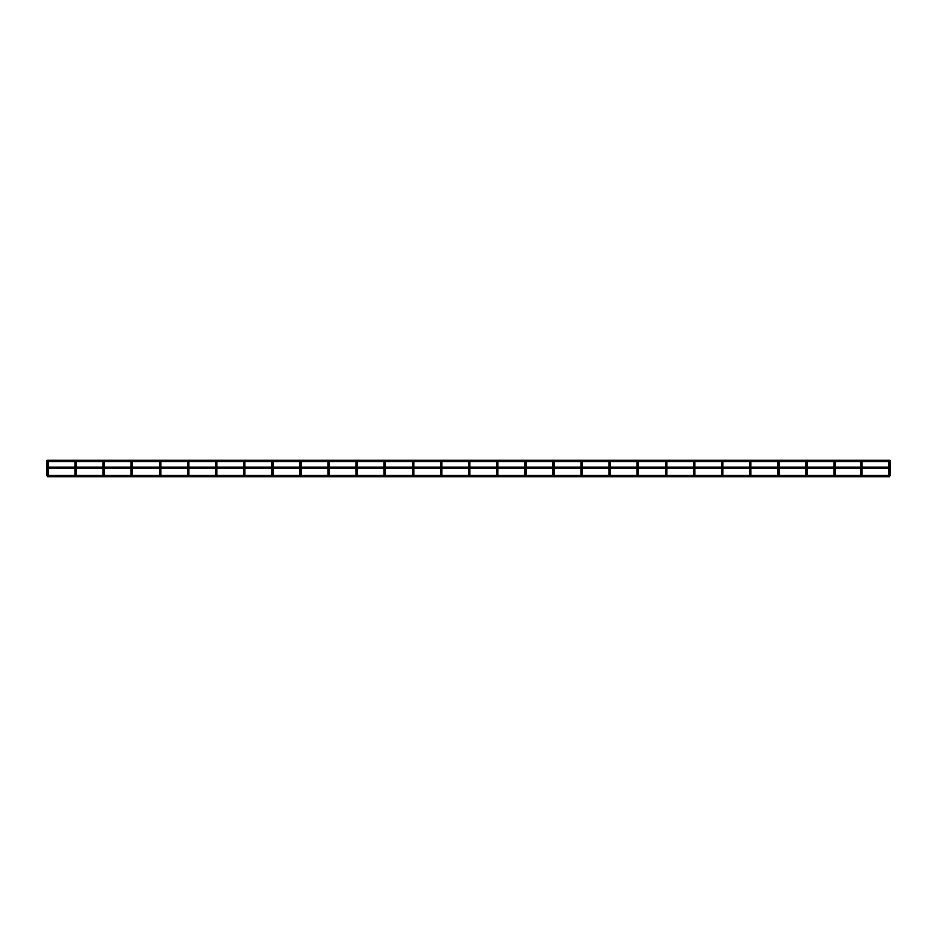<?xml version="1.0" encoding="UTF-8"?>
<svg xmlns="http://www.w3.org/2000/svg" width="937" height="937" viewBox="0 0 937 937"><rect width="100%" height="100%" fill="white"/><g stroke="black" fill="none" stroke-linecap="round" stroke-linejoin="round"><path stroke-width="1.41" d="M48.255 468.5L48.255 473.279L46.85 473.279L46.85 460.325L46.85 474.825A0.703 0.703 0 0 1 47.553 474.122A0.703 0.703 0 0 0 46.85 474.825A0.703 0.703 0 0 0 47.553 475.527A0.703 0.703 0 0 0 48.255 474.825A0.703 0.703 0 0 0 47.553 474.122A0.703 0.703 0 0 0 46.85 474.825A0.703 0.703 0 0 0 47.553 475.527A0.703 0.703 0 0 0 48.255 474.825L48.255 473.279L48.255 474.825M889.447 474.122A0.703 0.703 0 0 0 888.744 474.825A0.703 0.703 0 0 0 889.447 475.527A0.703 0.703 0 0 0 890.15 474.825A0.703 0.703 0 0 0 889.447 474.122A0.703 0.703 0 0 0 888.744 474.825A0.703 0.703 0 0 0 889.447 475.527A0.703 0.703 0 0 0 890.15 474.825L890.15 473.279L890.15 474.825M76.365 468.5L76.365 473.279L74.96 473.279L74.96 468.5L74.96 474.825A0.703 0.703 0 0 1 75.663 474.122A0.703 0.703 0 0 0 74.96 474.825A0.703 0.703 0 0 0 75.663 475.527A0.703 0.703 0 0 0 76.365 474.825A0.703 0.703 0 0 0 75.663 474.122A0.703 0.703 0 0 0 74.96 474.825A0.703 0.703 0 0 0 75.663 475.527A0.703 0.703 0 0 0 76.365 474.825L76.365 473.279L76.365 474.825M103.773 474.122A0.703 0.703 0 0 0 103.07 474.825A0.703 0.703 0 0 0 103.773 475.527A0.703 0.703 0 0 0 104.475 474.825A0.703 0.703 0 0 0 103.773 474.122A0.703 0.703 0 0 0 103.07 474.825A0.703 0.703 0 0 0 103.773 475.527A0.703 0.703 0 0 0 104.475 474.825L104.475 473.279L104.475 474.825M131.883 474.122A0.703 0.703 0 0 0 131.18 474.825A0.703 0.703 0 0 0 131.883 475.527A0.703 0.703 0 0 0 132.585 474.825A0.703 0.703 0 0 0 131.883 474.122A0.703 0.703 0 0 0 131.18 474.825A0.703 0.703 0 0 0 131.883 475.527A0.703 0.703 0 0 0 132.585 474.825L132.585 473.279L132.585 474.825M159.993 474.122A0.703 0.703 0 0 0 159.29 474.825A0.703 0.703 0 0 0 159.993 475.527A0.703 0.703 0 0 0 160.695 474.825A0.703 0.703 0 0 0 159.993 474.122A0.703 0.703 0 0 0 159.29 474.825A0.703 0.703 0 0 0 159.993 475.527A0.703 0.703 0 0 0 160.695 474.825L160.695 473.279L160.695 474.825M188.103 474.122A0.703 0.703 0 0 0 187.4 474.825A0.703 0.703 0 0 0 188.103 475.527A0.703 0.703 0 0 0 188.805 474.825A0.703 0.703 0 0 0 188.103 474.122A0.703 0.703 0 0 0 187.4 474.825A0.703 0.703 0 0 0 188.103 475.527A0.703 0.703 0 0 0 188.805 474.825L188.805 473.279L188.805 474.825M216.213 474.122A0.703 0.703 0 0 0 215.51 474.825A0.703 0.703 0 0 0 216.213 475.527A0.703 0.703 0 0 0 216.915 474.825A0.703 0.703 0 0 0 216.213 474.122A0.703 0.703 0 0 0 215.51 474.825A0.703 0.703 0 0 0 216.213 475.527A0.703 0.703 0 0 0 216.915 474.825L216.915 473.279L216.915 474.825M244.323 474.122A0.703 0.703 0 0 0 243.62 474.825A0.703 0.703 0 0 0 244.323 475.527A0.703 0.703 0 0 0 245.025 474.825A0.703 0.703 0 0 0 244.323 474.122A0.703 0.703 0 0 0 243.62 474.825A0.703 0.703 0 0 0 244.323 475.527A0.703 0.703 0 0 0 245.025 474.825L245.025 473.279L245.025 474.825M272.433 474.122A0.703 0.703 0 0 0 271.73 474.825A0.703 0.703 0 0 0 272.433 475.527A0.703 0.703 0 0 0 273.135 474.825A0.703 0.703 0 0 0 272.433 474.122A0.703 0.703 0 0 0 271.73 474.825A0.703 0.703 0 0 0 272.433 475.527A0.703 0.703 0 0 0 273.135 474.825L273.135 473.279L273.135 474.825M300.543 474.122A0.703 0.703 0 0 0 299.84 474.825A0.703 0.703 0 0 0 300.543 475.527A0.703 0.703 0 0 0 301.245 474.825A0.703 0.703 0 0 0 300.543 474.122A0.703 0.703 0 0 0 299.84 474.825A0.703 0.703 0 0 0 300.543 475.527A0.703 0.703 0 0 0 301.245 474.825L301.245 473.279L301.245 474.825M328.653 474.122A0.703 0.703 0 0 0 327.95 474.825A0.703 0.703 0 0 0 328.653 475.527A0.703 0.703 0 0 0 329.355 474.825A0.703 0.703 0 0 0 328.653 474.122A0.703 0.703 0 0 0 327.95 474.825A0.703 0.703 0 0 0 328.653 475.527A0.703 0.703 0 0 0 329.355 474.825L329.355 473.279L329.355 474.825M356.763 474.122A0.703 0.703 0 0 0 356.06 474.825A0.703 0.703 0 0 0 356.763 475.527A0.703 0.703 0 0 0 357.465 474.825A0.703 0.703 0 0 0 356.763 474.122A0.703 0.703 0 0 0 356.06 474.825A0.703 0.703 0 0 0 356.763 475.527A0.703 0.703 0 0 0 357.465 474.825L357.465 473.279L357.465 474.825M384.873 474.122A0.703 0.703 0 0 0 384.17 474.825A0.703 0.703 0 0 0 384.873 475.527A0.703 0.703 0 0 0 385.575 474.825A0.703 0.703 0 0 0 384.873 474.122A0.703 0.703 0 0 0 384.17 474.825A0.703 0.703 0 0 0 384.873 475.527A0.703 0.703 0 0 0 385.575 474.825L385.575 473.279L385.575 474.825M412.983 474.122A0.703 0.703 0 0 0 412.28 474.825A0.703 0.703 0 0 0 412.983 475.527A0.703 0.703 0 0 0 413.685 474.825A0.703 0.703 0 0 0 412.983 474.122A0.703 0.703 0 0 0 412.28 474.825A0.703 0.703 0 0 0 412.983 475.527A0.703 0.703 0 0 0 413.685 474.825L413.685 473.279L413.685 474.825M441.093 474.122A0.703 0.703 0 0 0 440.39 474.825A0.703 0.703 0 0 0 441.093 475.527A0.703 0.703 0 0 0 441.795 474.825A0.703 0.703 0 0 0 441.093 474.122A0.703 0.703 0 0 0 440.39 474.825A0.703 0.703 0 0 0 441.093 475.527A0.703 0.703 0 0 0 441.795 474.825L441.795 473.279L441.795 474.825M469.203 474.122A0.703 0.703 0 0 0 468.5 474.825A0.703 0.703 0 0 0 469.203 475.527A0.703 0.703 0 0 0 469.905 474.825A0.703 0.703 0 0 0 469.203 474.122A0.703 0.703 0 0 0 468.5 474.825A0.703 0.703 0 0 0 469.203 475.527A0.703 0.703 0 0 0 469.905 474.825L469.905 473.279L469.905 474.825M497.313 474.122A0.703 0.703 0 0 0 496.61 474.825A0.703 0.703 0 0 0 497.313 475.527A0.703 0.703 0 0 0 498.015 474.825A0.703 0.703 0 0 0 497.313 474.122A0.703 0.703 0 0 0 496.61 474.825A0.703 0.703 0 0 0 497.313 475.527A0.703 0.703 0 0 0 498.015 474.825L498.015 473.279L498.015 474.825M525.423 474.122A0.703 0.703 0 0 0 524.72 474.825A0.703 0.703 0 0 0 525.423 475.527A0.703 0.703 0 0 0 526.125 474.825A0.703 0.703 0 0 0 525.423 474.122A0.703 0.703 0 0 0 524.72 474.825A0.703 0.703 0 0 0 525.423 475.527A0.703 0.703 0 0 0 526.125 474.825L526.125 473.279L526.125 474.825M553.533 474.122A0.703 0.703 0 0 0 552.83 474.825A0.703 0.703 0 0 0 553.533 475.527A0.703 0.703 0 0 0 554.235 474.825A0.703 0.703 0 0 0 553.533 474.122A0.703 0.703 0 0 0 552.83 474.825A0.703 0.703 0 0 0 553.533 475.527A0.703 0.703 0 0 0 554.235 474.825L554.235 473.279L554.235 474.825M581.643 474.122A0.703 0.703 0 0 0 580.94 474.825A0.703 0.703 0 0 0 581.643 475.527A0.703 0.703 0 0 0 582.345 474.825A0.703 0.703 0 0 0 581.643 474.122A0.703 0.703 0 0 0 580.94 474.825A0.703 0.703 0 0 0 581.643 475.527A0.703 0.703 0 0 0 582.345 474.825L582.345 473.279L582.345 474.825M609.753 474.122A0.703 0.703 0 0 0 609.05 474.825A0.703 0.703 0 0 0 609.753 475.527A0.703 0.703 0 0 0 610.456 474.825A0.703 0.703 0 0 0 609.753 474.122A0.703 0.703 0 0 0 609.05 474.825A0.703 0.703 0 0 0 609.753 475.527A0.703 0.703 0 0 0 610.456 474.825L610.456 473.279L610.456 474.825M637.863 474.122A0.703 0.703 0 0 0 637.16 474.825A0.703 0.703 0 0 0 637.863 475.527A0.703 0.703 0 0 0 638.566 474.825A0.703 0.703 0 0 0 637.863 474.122A0.703 0.703 0 0 0 637.16 474.825A0.703 0.703 0 0 0 637.863 475.527A0.703 0.703 0 0 0 638.566 474.825L638.566 473.279L638.566 474.825M665.973 474.122A0.703 0.703 0 0 0 665.27 474.825A0.703 0.703 0 0 0 665.973 475.527A0.703 0.703 0 0 0 666.675 474.825A0.703 0.703 0 0 0 665.973 474.122A0.703 0.703 0 0 0 665.27 474.825A0.703 0.703 0 0 0 665.973 475.527A0.703 0.703 0 0 0 666.675 474.825L666.675 473.279L666.675 474.825M694.083 474.122A0.703 0.703 0 0 0 693.38 474.825A0.703 0.703 0 0 0 694.083 475.527A0.703 0.703 0 0 0 694.785 474.825A0.703 0.703 0 0 0 694.083 474.122A0.703 0.703 0 0 0 693.38 474.825A0.703 0.703 0 0 0 694.083 475.527A0.703 0.703 0 0 0 694.785 474.825L694.785 473.279L694.785 474.825M722.193 474.122A0.703 0.703 0 0 0 721.49 474.825A0.703 0.703 0 0 0 722.193 475.527A0.703 0.703 0 0 0 722.895 474.825A0.703 0.703 0 0 0 722.193 474.122A0.703 0.703 0 0 0 721.49 474.825A0.703 0.703 0 0 0 722.193 475.527A0.703 0.703 0 0 0 722.895 474.825L722.895 473.279L722.895 474.825M750.303 474.122A0.703 0.703 0 0 0 749.6 474.825A0.703 0.703 0 0 0 750.303 475.527A0.703 0.703 0 0 0 751.005 474.825A0.703 0.703 0 0 0 750.303 474.122A0.703 0.703 0 0 0 749.6 474.825A0.703 0.703 0 0 0 750.303 475.527A0.703 0.703 0 0 0 751.005 474.825L751.005 473.279L751.005 474.825M778.413 474.122A0.703 0.703 0 0 0 777.71 474.825A0.703 0.703 0 0 0 778.413 475.527A0.703 0.703 0 0 0 779.115 474.825A0.703 0.703 0 0 0 778.413 474.122A0.703 0.703 0 0 0 777.71 474.825A0.703 0.703 0 0 0 778.413 475.527A0.703 0.703 0 0 0 779.115 474.825L779.115 473.279L779.115 474.825M806.523 474.122A0.703 0.703 0 0 0 805.82 474.825A0.703 0.703 0 0 0 806.523 475.527A0.703 0.703 0 0 0 807.226 474.825A0.703 0.703 0 0 0 806.523 474.122A0.703 0.703 0 0 0 805.82 474.825A0.703 0.703 0 0 0 806.523 475.527A0.703 0.703 0 0 0 807.226 474.825L807.226 473.279L807.226 474.825M834.633 474.122A0.703 0.703 0 0 0 833.93 474.825A0.703 0.703 0 0 0 834.633 475.527A0.703 0.703 0 0 0 835.336 474.825A0.703 0.703 0 0 0 834.633 474.122A0.703 0.703 0 0 0 833.93 474.825A0.703 0.703 0 0 0 834.633 475.527A0.703 0.703 0 0 0 835.336 474.825L835.336 473.279L835.336 474.825M861.337 474.122A0.703 0.703 0 0 0 860.634 474.825A0.703 0.703 0 0 0 861.337 475.527A0.703 0.703 0 0 0 862.04 474.825A0.703 0.703 0 0 0 861.337 474.122A0.703 0.703 0 0 0 860.634 474.825A0.703 0.703 0 0 0 861.337 475.527A0.703 0.703 0 0 0 862.04 474.825L862.04 473.279L862.04 474.825M46.85 474.825A0.703 0.703 0 0 0 47.553 475.527M888.744 468.5L888.744 473.279L890.15 473.279L890.15 460.325M888.744 473.279L888.744 474.825A0.703 0.703 0 0 0 889.447 475.527M74.96 474.825A0.703 0.703 0 0 0 75.663 475.527M103.07 468.5L103.07 473.279L104.475 473.279L104.475 468.5M103.07 473.279L103.07 474.825A0.703 0.703 0 0 0 103.773 475.527M131.18 468.5L131.18 473.279L132.585 473.279L132.585 468.5M131.18 473.279L131.18 474.825A0.703 0.703 0 0 0 131.883 475.527M159.29 468.5L159.29 473.279L160.695 473.279L160.695 468.5M159.29 473.279L159.29 474.825A0.703 0.703 0 0 0 159.993 475.527M187.4 468.5L187.4 473.279L188.805 473.279L188.805 468.5M187.4 473.279L187.4 474.825A0.703 0.703 0 0 0 188.103 475.527M215.51 468.5L215.51 473.279L216.915 473.279L216.915 468.5M215.51 473.279L215.51 474.825A0.703 0.703 0 0 0 216.213 475.527M244.323 475.527A0.703 0.703 0 0 1 243.62 474.825L243.62 468.5L243.62 473.279L245.025 473.279L245.025 468.5L245.025 473.279M271.73 468.5L271.73 473.279L273.135 473.279L273.135 468.5M271.73 473.279L271.73 474.825A0.703 0.703 0 0 0 272.433 475.527M299.84 468.5L299.84 473.279L301.245 473.279L301.245 468.5M299.84 473.279L299.84 474.825A0.703 0.703 0 0 0 300.543 475.527M327.95 468.5L327.95 473.279L329.355 473.279L329.355 468.5M327.95 473.279L327.95 474.825A0.703 0.703 0 0 0 328.653 475.527M356.06 468.5L356.06 473.279L357.465 473.279L357.465 468.5M356.06 473.279L356.06 474.825A0.703 0.703 0 0 0 356.763 475.527M384.17 468.5L384.17 473.279L385.575 473.279L385.575 468.5M384.17 473.279L384.17 474.825A0.703 0.703 0 0 0 384.873 475.527M412.28 468.5L412.28 473.279L413.685 473.279L413.685 468.5M412.28 473.279L412.28 474.825A0.703 0.703 0 0 0 412.983 475.527M440.39 468.5L440.39 473.279L441.795 473.279L441.795 468.5M440.39 473.279L440.39 474.825A0.703 0.703 0 0 0 441.093 475.527M469.203 475.527A0.703 0.703 0 0 1 468.5 474.825L468.5 468.5L468.5 473.279L469.905 473.279L469.905 468.5M496.61 468.5L496.61 473.279L498.015 473.279L498.015 468.5M496.61 473.279L496.61 474.825A0.703 0.703 0 0 0 497.313 475.527M524.72 468.5L524.72 473.279L526.125 473.279L526.125 468.5M524.72 473.279L524.72 474.825A0.703 0.703 0 0 0 525.423 475.527M552.83 468.5L552.83 473.279L554.235 473.279L554.235 468.5M552.83 473.279L552.83 474.825A0.703 0.703 0 0 0 553.533 475.527M580.94 468.5L580.94 473.279L582.345 473.279L582.345 468.5M580.94 473.279L580.94 474.825A0.703 0.703 0 0 0 581.643 475.527M609.05 468.5L609.05 473.279L610.456 473.279L610.456 468.5M609.05 473.279L609.05 474.825A0.703 0.703 0 0 0 609.753 475.527M637.16 468.5L637.16 473.279L638.566 473.279L638.566 468.5M637.16 473.279L637.16 474.825A0.703 0.703 0 0 0 637.863 475.527M665.27 468.5L665.27 473.279L666.675 473.279L666.675 468.5M665.27 473.279L665.27 474.825A0.703 0.703 0 0 0 665.973 475.527M693.38 468.5L693.38 473.279L694.785 473.279L694.785 468.5M693.38 473.279L693.38 474.825A0.703 0.703 0 0 0 694.083 475.527M721.49 468.5L721.49 473.279L722.895 473.279L722.895 468.5M721.49 473.279L721.49 474.825A0.703 0.703 0 0 0 722.193 475.527M749.6 468.5L749.6 473.279L751.005 473.279L751.005 468.5M749.6 473.279L749.6 474.825A0.703 0.703 0 0 0 750.303 475.527M777.71 468.5L777.71 473.279L779.115 473.279L779.115 468.5M777.71 473.279L777.71 474.825A0.703 0.703 0 0 0 778.413 475.527M805.82 468.5L805.82 473.279L807.226 473.279L807.226 468.5M805.82 473.279L805.82 474.825A0.703 0.703 0 0 0 806.523 475.527M833.93 468.5L833.93 473.279L835.336 473.279L835.336 468.5M833.93 473.279L833.93 474.825A0.703 0.703 0 0 0 834.633 475.527M860.634 468.5L860.634 473.279L862.04 473.279L862.04 468.5M860.634 473.279L860.634 474.825A0.703 0.703 0 0 0 861.337 475.527M48.255 461.472L48.255 467.094M888.744 461.472L888.744 467.094M889.892 460.067L47.108 460.067M889.892 461.472L47.108 461.472M889.892 467.094L47.108 467.094M889.892 468.5L47.108 468.5M76.365 461.472L76.365 467.094M74.96 467.094L74.96 461.472L74.96 467.094M104.475 461.472L104.475 467.094M103.07 461.472L103.07 467.094M132.585 461.472L132.585 467.094M131.18 461.472L131.18 467.094M160.695 461.472L160.695 467.094M159.29 461.472L159.29 467.094M188.805 461.472L188.805 467.094M187.4 461.472L187.4 467.094M216.915 461.472L216.915 467.094M215.51 461.472L215.51 467.094M245.025 467.094L245.025 461.472L245.025 467.094M243.62 467.094L243.62 461.472L243.62 467.094M273.135 461.472L273.135 467.094M271.73 461.472L271.73 467.094M301.245 461.472L301.245 467.094M299.84 461.472L299.84 467.094M329.355 461.472L329.355 467.094M327.95 461.472L327.95 467.094M357.465 461.472L357.465 467.094M356.06 461.472L356.06 467.094M385.575 461.472L385.575 467.094M384.17 461.472L384.17 467.094M413.685 461.472L413.685 467.094M412.28 461.472L412.28 467.094M441.795 461.472L441.795 467.094M440.39 461.472L440.39 467.094M469.905 461.472L469.905 467.094M468.5 467.094L468.5 461.472L468.5 467.094M498.015 461.472L498.015 467.094M496.61 461.472L496.61 467.094M526.125 461.472L526.125 467.094M524.72 461.472L524.72 467.094M554.235 461.472L554.235 467.094M552.83 461.472L552.83 467.094M582.345 461.472L582.345 467.094M580.94 461.472L580.94 467.094M610.456 461.472L610.456 467.094M609.05 461.472L609.05 467.094M638.566 461.472L638.566 467.094M637.16 461.472L637.16 467.094M666.675 461.472L666.675 467.094M665.27 461.472L665.27 467.094M694.785 461.472L694.785 467.094M693.38 461.472L693.38 467.094M722.895 461.472L722.895 467.094M721.49 461.472L721.49 467.094M751.005 461.472L751.005 467.094M749.6 461.472L749.6 467.094M779.115 461.472L779.115 467.094M777.71 461.472L777.71 467.094M807.226 461.472L807.226 467.094M805.82 461.472L805.82 467.094M835.336 461.472L835.336 467.094M833.93 461.472L833.93 467.094M862.04 461.472L862.04 467.094M860.634 461.472L860.634 467.094M890.15 475.527L46.85 475.527M889.635 476.933L47.365 476.933"/></g></svg>
